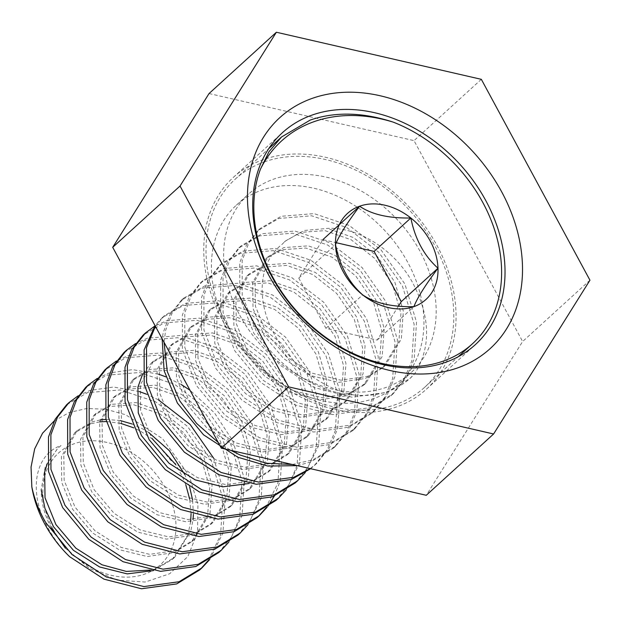 <?xml version="1.0" encoding="UTF-8"?>
<svg xmlns="http://www.w3.org/2000/svg" width="621" height="621" viewBox="0 0 621 621"><rect width="100%" height="100%" fill="white"/><g stroke="black" fill="none" stroke-linecap="round" stroke-linejoin="round"><path stroke-width="0.47" stroke-dasharray="3.1 2.33" d="M222.885 321.158A143.296 109.971 47.7 0 0 426.379 389.22A143.296 109.971 47.7 0 0 436.928 245.373A143.296 109.971 47.7 0 0 233.426 177.303A143.296 109.971 47.7 0 0 222.885 321.158M239.753 315.181A120.707 92.63 47.7 0 0 411.172 372.515A120.707 92.63 47.7 0 0 420.06 251.35A120.707 92.63 47.7 0 0 248.641 194.008A120.707 92.63 47.7 0 0 239.753 315.181M227.511 326.328A120.707 92.63 47.7 0 0 398.93 383.662A120.707 92.63 47.7 0 0 407.818 262.489A120.707 92.63 47.7 0 0 236.399 205.155A120.707 92.63 47.7 0 0 227.511 326.328M589.95 280.211L522.626 341.511L426.278 495.286M481.337 79.333L414.013 140.633L522.626 341.511M209.052 93.538L414.013 140.633M292.312 464.5L312.992 459.827L335.837 445.948L348.769 430.12L356.827 411.118L359.148 374.347L347.473 336.194L323.758 302.295L291.8 277.657L256.644 265.858L223.824 268.536L202.865 280.692L191.423 295.169L184.771 312.891L184.841 347.488L198.906 383.467L225.012 415.185L259.361 437.65L296.908 447.267L332.119 442.416L354.964 428.537L367.896 412.709L375.953 393.706L378.274 356.928L366.6 318.775L342.885 284.884L310.927 260.246L275.771 248.447L242.951 251.117L221.992 263.281L210.55 277.758L203.898 295.472L203.967 330.069L218.033 366.056L244.138 397.774L278.487 420.231L316.035 429.856L351.238 425.005L374.09 411.125L387.023 395.29L395.08 376.287L397.401 339.516L385.726 301.364L362.012 267.465L330.054 242.827L294.897 231.028L262.078 233.706L241.119 245.862L229.677 260.339L223.024 278.061L223.094 312.658L237.16 348.637L263.265 380.355L297.614 402.819L335.161 412.437L370.364 407.586L393.217 393.706L406.15 377.879L414.207 358.876L416.528 322.105L404.853 283.944L381.139 250.053L349.181 225.415L314.024 213.616L281.204 216.287L260.246 228.45L248.804 242.927L242.151 260.649L242.221 295.247L256.287 331.226C276.671 366.243 316.749 393.116 354.288 395.026C321.981 388.746 288.866 363.72 272.829 331.288C256.139 299.493 258.934 261.915 281.849 244.558L285.303 241.064L304.205 230.484L327.383 228.435C358.55 226.572 394.677 250.372 412.197 281.872C430.477 316.399 431.347 346.976 414.797 373.601A105.857 81.235 -132.3 0 1 410.209 378.243A105.857 81.235 -132.3 0 1 354.288 395.026M297.335 465.657L310.601 462.008L333.446 448.129L346.378 432.301L354.436 413.299L356.757 376.52L345.082 338.367L321.368 304.469L289.409 279.83L254.253 268.039L221.433 270.709L200.474 282.873L189.032 297.343L182.38 315.064L182.45 349.662L196.515 385.641L222.621 417.359L256.97 439.823L294.517 449.441L329.728 444.589L352.573 430.71L365.505 414.882L373.563 395.88L375.884 359.109L364.209 320.948L340.494 287.057L308.536 262.419L273.38 250.62L240.56 253.298L219.601 265.454L208.159 279.931L201.507 297.653L201.577 332.251L215.642 368.23L241.748 399.947L276.097 422.412L313.644 432.03L348.847 427.178L371.7 413.299L384.632 397.471L392.689 378.468L395.01 341.69L383.336 303.537L359.621 269.646L327.663 245L292.507 233.209L259.687 235.879L238.728 248.043L227.286 262.52L220.634 280.234L220.703 314.831L234.769 350.811L260.874 382.528L295.223 404.993L332.771 414.611L367.974 409.767L390.826 395.887L403.759 380.052L411.816 361.049L414.137 324.278L402.462 286.126L378.748 252.227L346.79 227.589L311.633 215.79L278.813 218.468L257.855 230.624L246.413 245.101L239.76 262.823L239.83 297.42L253.896 333.399L280.001 365.117L314.35 387.582L351.897 397.199L387.1 392.348L409.953 378.468L414.797 373.601M310.205 468.614L316.718 463.367L329.642 447.539L337.7 428.537L340.021 391.758L328.346 353.605L304.632 319.714L272.673 295.068L237.517 283.277L204.697 285.947L183.738 298.111L172.296 312.58L165.644 330.302L164.014 342.202M310.601 468.7L314.327 465.54L327.251 449.713L335.309 430.71L337.63 393.939L325.955 355.779L302.241 321.888L270.282 297.249L235.126 285.45L202.306 288.128L181.348 300.285L169.906 314.762L163.253 332.483L162.151 338.755M305.33 472.472L318.573 445.948L320.894 409.177L309.219 371.016L285.505 337.125L253.547 312.487L218.39 300.688L185.57 303.366L164.612 315.522L155.413 326.304M295.2 482.959L308.125 467.132L316.182 448.129L318.503 411.35L306.828 373.198L283.114 339.299L251.156 314.661L215.999 302.869L183.179 305.54L162.221 317.696L155.04 325.606M286.203 489.884L299.446 463.367L301.767 426.588L290.092 388.435L266.378 354.537L234.42 329.898L199.263 318.107L166.444 320.778L154.629 326.165M276.073 500.371L288.998 484.543L297.055 465.54L299.376 428.769L287.702 390.609L263.987 356.718L232.029 332.08L196.873 320.281L164.053 322.959L143.094 335.115M274.35 496.055L280.319 480.778L282.64 444.007L270.966 405.847L247.251 371.956L215.293 347.318L180.137 335.519L147.317 338.197L135.502 343.584M265.687 508.172L277.929 482.959L280.25 446.181L268.575 408.028L244.86 374.129L212.902 349.491L177.746 337.7L144.926 340.37L123.967 352.526M247.95 524.714L261.193 498.197L263.514 461.419L251.839 423.266L228.124 389.367L196.166 364.729L161.01 352.938L128.198 355.608L116.375 360.995M237.82 535.201L250.744 519.373L258.802 500.371L261.123 463.6L249.448 425.439L225.734 391.548L193.775 366.91L158.619 355.111L125.807 357.789L104.84 369.945M228.823 542.133L242.066 515.609L244.387 478.838L232.712 440.677L214.447 412.864L189.972 390.221M181.309 384.562L165.776 376.823M158.456 374.152L132.552 369.619L109.071 373.027L97.249 378.414M218.693 552.62L231.617 536.785L239.675 517.79L241.996 481.011L230.321 442.858L206.607 408.96L174.648 384.321L139.492 372.522L106.68 375.2L85.714 387.357M158.471 399.862L146.649 394.242M139.329 391.572L113.433 387.038L89.944 390.438L78.122 395.825M208.307 560.421L220.548 535.201L222.869 498.43L211.194 460.27L187.48 426.379L155.522 401.74L120.365 389.941L87.553 392.612L66.587 404.776M218.204 442.431L230.872 450.38M267.077 507.303L268.078 505.999M256.947 517.79L258.126 516.688M209.696 559.544L222.939 533.028L225.26 496.249L213.585 458.096M199.566 570.031L200.746 568.929M52.956 528.937A75.607 58.017 -132.3 0 1 74.163 443.743A75.607 58.017 -132.3 0 1 165.885 488.952A75.607 58.017 -132.3 0 1 144.67 574.146A75.607 58.017 -132.3 0 1 52.956 528.937M51.24 527.889C44.51 515.096 41.172 502.366 41.211 489.705L45.294 466.41L57.714 448.292L61.021 445.544C34.691 454.456 28.651 491.576 46.327 524.869C52.148 536.272 59.911 546.876 69.606 556.68M54.268 420.883L69.304 412.468L86.816 408.502L105.927 409.255L125.698 414.766L162.586 438.698L189.164 475.678L197.936 504.462L197.517 532.484L187.829 556.54L169.665 573.765L145.182 582.04L117.245 580.169L89.447 568.401L65.415 548.196M264.29 161.91A140.719 107.984 -132.3 0 1 423.514 227.635A140.719 107.984 -132.3 0 1 424.648 387.31A140.719 107.984 -132.3 0 1 395.523 404.62A140.719 107.984 -132.3 0 1 236.298 338.895A140.719 107.984 -132.3 0 1 235.165 179.213A140.719 107.984 -132.3 0 1 264.29 161.91M398.418 306.184L377.18 340.083L325.94 328.307L298.786 278.092L322.873 239.644L336.31 242.733M325.94 328.307L362.664 294.874M298.786 278.092L335.511 244.651M377.18 340.083L413.904 306.642M61.021 445.544L57.932 448.098L47.289 463.452M150.057 570.086L157.323 567.842L174.749 557.184L190.903 530.652L193.03 519.622M193.403 514.413L192.58 499.921M189.669 487.081L184.879 474.638M148.714 432.503L143.156 429.15L132.04 423.972M120.334 420.58L105.958 419.4M100.121 419.959L92.599 421.744L77.058 430.679L63.8 454.58L64.149 480.343L75.032 507.147L94.966 530.745L121.111 547.38L149.661 554.351L176.449 550.431L193.876 539.773L210.03 513.241L212.071 485.296L203.579 456.319L186.028 430.539L162.283 411.731L136.123 402.587L111.726 404.325L96.185 413.268L82.927 437.168L83.276 462.932L94.159 489.736L114.093 513.334L140.237 529.961L168.788 536.932L195.576 533.012L213.003 522.354L229.157 495.822L231.198 467.885L222.706 438.9L205.155 413.128L181.402 394.319L155.25 385.167L130.852 386.914L115.312 395.849L102.054 419.749L102.403 445.513L113.286 472.317L133.22 495.915L159.364 512.55L187.915 519.521L214.703 515.601L232.13 504.943L248.284 478.411L250.325 450.466L241.833 421.488L224.282 395.709L200.529 376.9L174.377 367.756L149.979 369.503L134.439 378.437L121.18 402.338L121.53 428.102L132.405 454.906L152.347 478.504L178.491 495.139L207.041 502.102L233.83 498.182L251.257 487.532L267.41 460.992L269.444 433.054L260.96 404.069L243.409 378.298L219.655 359.489L193.504 350.345L169.106 352.084L153.566 361.018L140.307 384.919L140.656 410.683L151.532 437.487L171.474 461.085L197.618 477.72L226.16 484.69L252.957 480.77L270.383 470.113L286.529 443.58L288.571 415.635L280.087 386.658L262.536 360.879L238.782 342.07L212.63 332.926L188.225 334.672L172.685 343.607L159.434 367.508L159.783 393.272L170.659 420.075L190.6 443.673L216.745 460.308L245.287 467.271L272.083 463.351L289.51 452.701L305.656 426.161L307.698 398.224L299.213 369.239L281.662 343.467L257.909 324.659L231.757 315.515L207.352 317.253L191.811 326.188L178.561 350.089L178.91 375.86L189.785 402.664L209.727 426.254L235.871 442.889L264.414 449.86L291.21 445.94L308.637 435.282L324.783 408.75L326.825 380.805L318.34 351.828L300.789 326.056L277.036 307.24L250.884 298.096L226.479 299.842L210.938 308.777L197.688 332.677L198.037 358.441L208.912 385.245L228.854 408.843L254.998 425.478L283.541 432.449L310.329 428.529L327.764 417.871L343.91 391.331L345.951 363.394L337.467 334.409L319.916 308.637L296.163 289.828L270.003 280.684L245.605 282.423L230.065 291.358L216.807 315.266L217.156 341.03L228.039 367.834L247.981 391.432L274.125 408.059L302.668 415.03L329.456 411.11L346.891 400.452L363.037 373.92L365.078 345.975L356.586 316.997L339.043 291.226L315.289 272.409L289.13 263.265L264.732 265.012L249.192 273.946L235.933 297.847L236.283 323.611L247.166 350.415L267.108 374.013L293.244 390.648L321.794 397.619L348.583 393.698L366.017 383.041L382.163 356.501L384.205 328.563L375.713 299.578L358.17 273.807L334.416 254.998L308.257 245.854L283.859 247.593L268.319 256.535L255.06 280.436L255.41 306.2L266.293 333.003L286.234 356.601L312.371 373.229L340.921 380.199L367.71 376.279L385.144 365.622L401.29 339.089L403.332 311.144L394.84 282.167L377.296 256.395L353.543 237.587L327.383 228.435M153.348 570.598L172.359 559.366L187.728 535.387M187.798 535.162L190.639 521.795M191.066 513.652L189.7 499.16M185.811 484.838L182.062 475.911L175.743 464.617M152.556 439.14L140.765 431.323L133.81 427.853M120.676 423.359L106.408 421.527M99.671 421.876L90.208 423.918L74.667 432.86L61.409 456.761L61.758 482.525L72.641 509.329L92.576 532.927L118.72 549.554L147.27 556.525L174.059 552.605L191.485 541.947L207.639 515.414L209.681 487.477L201.188 458.492L183.637 432.721L159.892 413.912L133.732 404.76L109.335 406.507L93.794 415.441L80.536 439.342L80.885 465.106L91.768 491.91L111.702 515.508L137.846 532.143L166.397 539.113L193.185 535.193L210.612 524.535L226.766 498.003L228.807 470.058L220.315 441.081L202.764 415.302L179.019 396.493L152.859 387.349L128.462 389.088L112.921 398.03L99.663 421.931L100.012 447.694L110.895 474.498L130.829 498.096L156.973 514.724L185.524 521.694L212.312 517.774L229.739 507.116L245.893 480.584L247.934 452.647L239.442 423.662L221.891 397.89L198.138 379.082L171.986 369.93L147.588 371.676L132.048 380.611L118.79 404.512L119.139 430.275L130.022 457.079L149.956 480.677L176.1 497.312L204.651 504.283L231.439 500.363L248.866 489.705L265.02 463.173L267.061 435.228L258.569 406.25L241.018 380.471L217.265 361.663L191.113 352.518L166.715 354.265L151.175 363.2L142.69 374.028M248.974 483.526L267.993 472.286L284.139 445.754L286.18 417.817L277.696 388.831L260.145 363.06L236.391 344.251L210.24 335.099L185.834 336.846L170.294 345.781L157.043 369.681L157.392 395.445L168.268 422.249L188.21 445.847L214.354 462.482L242.896 469.453L269.693 465.533L287.119 454.875L303.265 428.343L305.307 400.398L296.822 371.42L279.271 345.641L255.518 326.832L229.366 317.688L204.961 319.435L189.421 328.369L176.17 352.27L176.519 378.034L187.395 404.838L207.336 428.436L233.48 445.071L262.023 452.034L288.819 448.114L306.246 437.463L322.392 410.923L324.434 382.986L315.949 354.001L298.398 328.23L274.645 309.421L248.493 300.277L224.088 302.016L208.547 310.95L195.297 334.851L195.646 360.622L206.521 387.426L226.463 411.017L252.607 427.652L281.15 434.622L307.938 430.702L325.373 420.044L341.519 393.512L343.56 365.567L335.076 336.59L317.525 310.81L293.772 292.002L267.612 282.858L243.215 284.604L227.674 293.539L214.416 317.44L214.765 343.203L225.648 370.007L245.59 393.605L271.734 410.24L300.277 417.203L327.065 413.291L344.5 402.633L360.646 376.093L362.687 348.156L354.195 319.171L336.652 293.399L312.899 274.591L286.739 265.446L262.341 267.185L246.801 276.12L233.543 300.021L233.892 325.792L244.775 352.596L264.717 376.186L290.861 392.821L319.404 399.792L346.192 395.872L363.627 385.214L379.773 358.682L381.814 330.737L373.322 301.759L355.779 275.988L332.025 257.172L305.866 248.027L281.468 249.774L265.928 258.709L252.669 282.609L253.019 308.373L263.902 335.177L283.844 358.775L309.98 375.41L338.53 382.381L365.319 378.461L382.753 367.803L398.899 341.263L400.941 313.326L392.449 284.34L374.905 258.569L351.152 239.76L324.993 230.616L300.595 232.355L285.055 241.297L281.849 244.558M426.379 389.22L475.344 344.639M398.93 383.662L411.172 372.515M236.399 205.155L248.641 194.008M233.426 177.303L282.392 132.723M260.246 228.45L257.855 230.624M241.119 245.862L238.728 248.043M221.992 263.281L219.601 265.454M202.865 280.692L200.474 282.873M183.738 298.111L181.348 300.285M164.612 315.522L162.221 317.704M393.217 393.706L390.826 395.88M374.09 411.118L371.7 413.299M354.971 428.537L352.581 430.71M335.845 445.948L333.454 448.129M316.718 463.367L314.327 465.54M424.648 387.31L458.244 356.718M235.165 179.213L268.769 148.629M174.749 557.184L172.359 559.366M77.058 430.679L74.667 432.86M193.876 539.773L191.485 541.947M96.185 413.268L93.794 415.441M213.003 522.354L210.612 524.535M115.312 395.849L112.921 398.03M232.13 504.943L229.739 507.116M134.439 378.437L132.048 380.611M251.257 487.532L248.866 489.705M153.566 361.018L151.175 363.2M270.383 470.113L267.993 472.286M172.685 343.607L170.294 345.781M289.51 452.701L287.119 454.875M191.811 326.188L189.421 328.369M308.637 435.282L306.246 437.463M210.938 308.777L208.547 310.95M327.764 417.871L325.373 420.044M230.065 291.358L227.674 293.539M346.891 400.452L344.5 402.633M249.192 273.946L246.801 276.12M366.017 383.041L363.627 385.214M268.319 256.535L265.928 258.709M385.144 365.622L382.753 367.803"/><path stroke-width="0.93" d="M501.659 191.804A156.213 119.876 -132.3 0 1 457.832 367.826A156.213 119.876 -132.3 0 1 268.326 274.412A156.213 119.876 -132.3 0 1 312.146 98.397A156.213 119.876 -132.3 0 1 501.659 191.804M271.843 276.578A143.296 109.971 47.7 0 0 475.344 344.639A143.296 109.971 47.7 0 0 485.894 200.793A143.296 109.971 47.7 0 0 282.392 132.723A143.296 109.971 47.7 0 0 271.843 276.578M589.95 280.211L493.602 433.986L426.278 495.286L221.317 448.183L112.704 247.313L209.052 93.538L276.376 32.238L481.337 79.333L589.95 280.211M493.602 433.986L288.641 386.883L180.028 186.013L112.704 247.313M180.028 186.013L276.376 32.238M288.641 386.883L221.317 448.183M164.014 342.202L167.29 371.583L179.779 400.879L196.523 423.367L218.204 442.431M162.151 338.755L164.107 370.675L177.389 403.06L203.494 434.778L237.843 457.242L267.791 466.06L297.335 465.657M155.413 326.304L146.517 347.721L146.587 382.319L160.653 418.298L186.758 450.015L221.107 472.48L258.654 482.098L293.865 477.246L310.205 468.614M155.04 325.606L144.126 349.895L144.196 384.492L158.262 420.471L184.367 452.189L218.716 474.654L256.263 484.271L291.474 479.42L310.601 468.7M154.629 326.165L145.485 332.941L134.043 347.411L127.39 365.132L127.46 399.73L141.526 435.709L167.631 467.427L201.98 489.891L239.527 499.509L274.738 494.658L297.591 480.778L305.33 472.472M145.485 332.941L143.094 335.115L131.652 349.592L125 367.314L125.069 401.911L139.135 437.89L165.24 469.608L199.589 492.065L237.137 501.69L272.347 496.839L295.2 482.959L297.591 480.778M135.502 343.584L126.358 350.353L114.916 364.83L108.264 382.552L108.333 417.149L122.399 453.128L148.504 484.846L182.853 507.303L220.401 516.928L255.611 512.077L278.464 498.197L286.203 489.884M126.358 350.353L123.967 352.526L112.525 367.003L105.873 384.725L105.943 419.322L120.008 455.302L146.114 487.019L180.463 509.484L218.01 519.102L253.221 514.25L276.073 500.371L278.464 498.197M116.375 360.995L107.231 367.764L95.789 382.241L89.137 399.963L89.207 434.56L103.272 470.539L129.378 502.257L163.727 524.722L201.274 534.339L236.485 529.488L259.337 515.609L267.077 507.303M107.231 367.772L104.84 369.945L93.398 384.422L86.746 402.144L86.816 436.742L100.881 472.721L126.987 504.438L161.336 526.895L198.883 536.521L234.094 531.669L256.947 517.79L259.337 515.609M189.972 390.221L181.309 384.562M165.776 376.823L158.456 374.152M97.249 378.414L88.104 385.183L76.662 399.66L70.01 417.382L70.08 451.979L84.145 487.959L110.251 519.676L144.6 542.133L182.147 551.758L217.358 546.907L240.211 533.028L247.95 524.714M88.104 385.183L85.714 387.357L74.272 401.834L67.619 419.555L67.689 454.153L81.755 490.132L107.86 521.85L142.209 544.314L179.756 553.932L214.967 549.08L237.82 535.201L240.211 533.028M213.585 458.096L190.111 424.453L158.471 399.862M146.649 394.242L139.329 391.572M78.122 395.825L68.978 402.594L57.536 417.071L50.883 434.793L50.953 469.391L65.019 505.37L91.124 537.087L125.473 559.552L163.02 569.17L198.231 564.318L221.084 550.439L228.823 542.133M68.978 402.594L66.587 404.776L55.145 419.253L48.492 436.974L48.562 471.572L62.628 507.551L88.733 539.269L123.082 561.726L160.629 571.351L195.84 566.499L218.693 552.62L221.084 550.439M230.872 450.38L240.234 455.061L266.207 463.235L292.312 464.5M268.078 505.999L274.35 496.055M258.126 516.688L265.687 508.172M201.957 567.858L199.566 570.031L176.713 583.911L141.503 588.762L103.955 579.145L69.606 556.68A105.857 81.235 47.7 0 1 44.704 523.876A105.857 81.235 47.7 0 1 31.826 486.81C34.396 499.268 39.084 511.262 45.9 522.789L71.997 554.506L106.346 576.963L143.893 586.589L179.104 581.737L201.957 567.858L209.696 559.544M200.746 568.929L208.307 560.421M31.826 486.81L31.05 467.062L34.675 448.867L42.546 433.217L54.268 420.883M65.415 548.196L51.24 527.889M393.24 122.143C362.959 112.215 335.301 111.508 310.267 120.047L281.538 136.993L269.002 151.664L260.463 169.153A156.213 119.876 -132.3 0 1 313.908 121.708A156.213 119.876 -132.3 0 1 393.24 122.143A140.719 107.984 47.7 0 1 493.128 225.563A140.719 107.984 47.7 0 1 472.457 343.778A140.719 107.984 47.7 0 1 443.34 361.08A140.719 107.984 47.7 0 1 300.704 315.468A140.719 107.984 47.7 0 1 260.463 169.153M413.904 306.642A58.234 44.689 47.7 0 0 437.991 268.202A58.234 44.689 47.7 0 0 410.838 217.987A58.234 44.689 47.7 0 0 359.598 206.211A58.234 44.689 47.7 0 0 335.511 244.651A58.234 44.689 47.7 0 0 362.664 294.874A58.234 44.689 47.7 0 0 413.904 306.642C392.154 307.139 375.076 303.219 362.664 294.874C348.8 282.508 339.749 265.765 335.511 244.651C338.655 236.329 346.689 223.521 359.598 206.211C371.715 214.486 388.8 218.413 410.838 217.987C415.076 239.093 424.127 255.836 437.991 268.202C425.214 285.295 417.188 298.111 413.904 306.642M336.31 242.733L374.114 251.42L401.267 301.635L398.418 306.184M401.267 301.635L437.991 268.202M374.114 251.42L410.838 217.987M322.873 239.644L359.598 206.211M47.289 463.452L44.673 471.999L45.023 497.763L55.906 524.566L75.84 548.164L101.984 564.792L126.319 571.413L150.057 570.086M193.03 519.622L193.403 514.413M192.58 499.921L189.669 487.081M184.879 474.638L169.254 450.582L148.714 432.503M132.04 423.972L120.334 420.58M105.958 419.4L100.121 419.959M41.211 489.705L44.96 508.436L53.515 526.74L73.449 550.338L99.593 566.973L127.196 573.882L153.348 570.598M190.639 521.795L191.066 513.652M189.7 499.16L185.811 484.838M175.743 464.617L152.556 439.14M133.81 427.853L120.676 423.359M106.408 421.527L99.671 421.876M142.69 374.028L137.916 387.1L138.266 412.864L149.141 439.668L169.083 463.266L195.227 479.893L222.823 486.81L248.974 483.526M458.244 356.718L472.457 343.778M268.769 148.629L281.538 136.993"/></g></svg>

